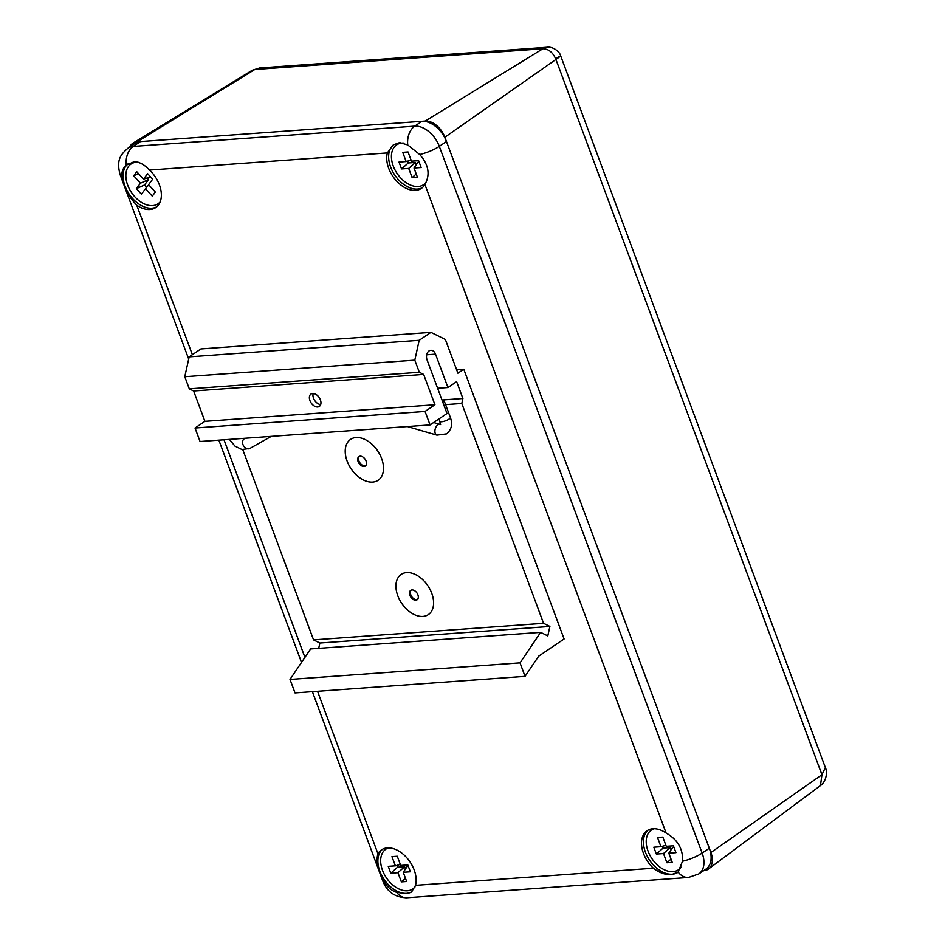 <?xml version="1.0" encoding="UTF-8"?>
<svg xmlns="http://www.w3.org/2000/svg" width="945" height="945" viewBox="0 0 945 945"><rect width="100%" height="100%" fill="white"/><g stroke="black" fill="none" stroke-linecap="round" stroke-linejoin="round"><path stroke-width="1.42" d="M653.373 868.207A25.881 16.809 55.9 0 1 647.124 830.69A25.881 16.809 55.9 0 1 652.924 828.753A25.881 16.809 55.9 0 1 666.107 833.029C677.719 839.644 683.2 849.035 682.514 861.226L678.132 872.058L671.812 874.503C665.741 875.07 659.598 872.967 653.373 868.207L415.516 885.335L411.536 892.033L406.244 893.627L396.628 892.34C391.714 890.662 387.757 887.438 384.792 882.665C377.953 871.089 375.673 861.45 377.965 853.784A25.881 16.809 55.9 0 1 381.556 849.827A25.881 16.809 55.9 0 1 387.356 847.889A25.881 16.809 55.9 0 1 408.819 860.222A25.881 16.809 55.9 0 1 415.516 885.335M677.518 872.601A25.881 16.809 55.9 0 1 672.238 874.208A25.881 16.809 55.9 0 1 647.668 857.068A25.881 16.809 55.9 0 1 648.116 830.088M387.356 152.925L393.309 144.892L399.629 142.6L407.72 144.928L419.686 154.507C428.676 164.643 430.412 174.624 424.907 184.476A25.881 16.809 55.9 0 1 421.316 188.433A25.881 16.809 55.9 0 1 415.516 190.37A25.881 16.809 55.9 0 1 394.053 178.038A25.881 16.809 55.9 0 1 387.356 152.925L149.499 170.053A25.881 16.809 55.9 0 1 155.748 207.569A25.881 16.809 55.9 0 1 149.948 209.506A25.881 16.809 55.9 0 1 136.765 205.242C128.366 196.442 123.429 186.685 121.964 175.947C121.574 171.695 122.98 168.115 126.217 165.21L134.06 161.737C139.222 161.784 144.372 164.548 149.499 170.053M422.238 187.736A25.881 16.809 55.9 0 1 417.442 189.071A25.881 16.809 55.9 0 1 392.636 171.494A25.881 16.809 55.9 0 1 393.817 144.561M411.949 891.737A25.881 16.809 55.9 0 1 406.669 893.344A25.881 16.809 55.9 0 1 382.111 876.192A25.881 16.809 55.9 0 1 382.548 849.224M156.681 206.872A25.881 16.809 55.9 0 1 151.873 208.207A25.881 16.809 55.9 0 1 127.067 190.618A25.881 16.809 55.9 0 1 128.26 163.686M709.305 848.232A23.696 15.392 55.9 0 1 705.974 869.069L698.816 873.912A23.696 15.392 55.9 0 0 702.135 853.075L709.305 848.232L446.477 141.514A23.696 15.392 55.9 0 0 421.919 121.303L140.415 141.585A23.696 15.392 55.9 0 0 135.1 143.356L127.941 148.2A23.696 15.392 55.9 0 1 133.257 146.428L414.749 126.146A18.959 13.502 85.9 0 0 407.72 144.928M252.244 70.261L259.662 67.969L252.244 70.261L133.15 143.049A18.959 12.32 55.9 0 1 137.096 141.821L425.238 121.066A18.959 12.32 55.9 0 1 444.882 137.238L710.9 852.52A18.959 12.32 55.9 0 1 708.537 868.963A18.959 12.32 55.9 0 1 703.99 870.605L703.671 870.628M129.819 146.936A18.959 12.32 55.9 0 1 133.15 143.049M556.333 58.389C562.275 54.715 562.145 55.07 555.932 59.452C553.002 52.471 548.667 48.892 542.914 48.738L425.238 121.066M825.339 767.529L825.351 767.553C827.891 772.62 825.906 781.846 820.461 785.567L821.937 774.735L710.9 852.52M259.651 67.969L547.214 47.25L542.914 48.738L254.772 69.505L137.096 141.821M547.214 47.25C552.518 46.411 559.653 51.29 560.68 55.885L825.351 767.553L821.937 774.735L555.932 59.452L444.882 137.238M312.653 393.498A7.465 4.855 -124.1 0 0 310.976 394.065A7.465 4.855 -124.1 0 0 310.456 401.814A7.465 4.855 -124.1 0 0 317.662 406.988A7.465 4.855 -124.1 0 0 319.339 406.433A7.465 4.855 -124.1 0 0 319.859 398.672A7.465 4.855 -124.1 0 0 312.653 393.498M313.208 393.498A7.465 4.855 -124.1 0 0 314.72 400.538A7.465 4.855 -124.1 0 0 320.686 404.566M422.911 616.423A24.263 15.758 55.9 0 1 397.774 595.74A24.263 15.758 55.9 0 1 406.61 572.599A24.263 15.758 55.9 0 1 418.859 576.533A24.263 15.758 55.9 0 1 432.975 597.405A24.263 15.758 55.9 0 1 422.911 616.423M445.579 404.649L461.81 403.48L462.908 398.518L456.636 381.662L447.942 387.533L435.527 354.162A6.721 4.784 85.9 0 0 430.814 350.323A6.721 4.784 85.9 0 0 427.057 359.88L446.997 413.485L430.069 424.931L200.056 441.504L195.036 428.014L204.911 421.34L193.63 390.994L189.307 388.856L184.783 376.724L189.177 356.879L200.931 348.929L430.944 332.356L445.367 339.491L457.9 373.204L463.782 369.235L456.624 369.743M447.942 387.533L437.63 388.277M462.908 398.518L441.988 400.018M368.609 441.598A24.263 15.758 55.9 0 1 368.704 441.658A24.263 15.758 55.9 0 1 382.819 462.542A24.263 15.758 55.9 0 1 382.843 462.648M242.806 449.678L313.551 639.883L543.564 623.31L461.81 403.48M543.564 623.31L549.895 626.452L319.882 643.025L313.551 639.883M319.882 643.025L318.701 648.364M549.895 626.452L547.805 635.914L540.635 632.37L310.621 648.943L290.009 679.431L295.029 692.921L525.042 676.348L520.034 662.858L290.009 679.431M540.635 632.37L520.034 662.858M463.782 369.235L564.094 638.974L538.709 656.137L525.042 676.348M430.944 332.356L419.19 340.306L189.177 356.879M419.19 340.306L414.808 360.151L184.783 376.724M414.808 360.151L419.32 372.283L189.307 388.856M419.32 372.283L423.643 374.421L193.63 390.994M423.643 374.421L434.936 404.767L204.911 421.34M434.936 404.767L425.061 411.441L195.036 428.014M425.061 411.441L430.069 424.931M442.047 400.16A5.599 1.488 159.6 0 1 444.067 400.574A5.599 1.488 159.6 0 1 442.803 402.204M360.187 456.199A5.694 3.697 55.9 0 1 366.081 461.054A5.694 3.697 55.9 0 1 365.278 466.05A5.694 3.697 55.9 0 1 364.002 466.476A5.694 3.697 55.9 0 1 358.108 461.621A5.694 3.697 55.9 0 1 358.911 456.624A5.694 3.697 55.9 0 1 360.187 456.199M365.68 465.72A5.694 3.697 55.9 0 1 358.97 461.042A5.694 3.697 55.9 0 1 359.372 456.388M356.076 437.535A24.653 16.018 55.9 0 1 381.626 458.561A24.653 16.018 55.9 0 1 372.637 482.08A24.653 16.018 55.9 0 1 347.098 461.054A24.653 16.018 55.9 0 1 356.076 437.535M411.996 589.952A5.694 3.697 55.9 0 1 417.891 594.807A5.694 3.697 55.9 0 1 417.088 599.803A5.694 3.697 55.9 0 1 415.812 600.229A5.694 3.697 55.9 0 1 409.917 595.374A5.694 3.697 55.9 0 1 410.721 590.377A5.694 3.697 55.9 0 1 411.996 589.952M417.489 599.473A5.694 3.697 55.9 0 1 410.78 594.795A5.694 3.697 55.9 0 1 411.181 590.141M681.109 867.073A24.027 15.616 55.9 0 1 664.229 869.719A24.027 15.616 55.9 0 1 648.057 851.138A24.027 15.616 55.9 0 1 654.129 828.718M662.847 837.105L657.531 837.483L660.957 846.696L653.822 847.204L656.362 854.056L663.496 853.548L666.922 862.75L672.238 862.36L668.812 853.158L675.947 852.65L673.395 845.799L666.26 846.307L662.847 837.105M668.812 853.158L672.698 847.405L673.962 847.311M671.021 859.099L666.922 862.75M662.398 846.283L663.071 848.102L670.206 847.582L671.044 849.85M670.206 847.582L663.496 853.548M663.071 848.102L656.362 854.056M665.882 845.279L660.957 846.696M425.876 182.527A24.027 15.616 55.9 0 1 409.008 184.381A24.027 15.616 55.9 0 1 393.25 166.001A24.027 15.616 55.9 0 1 403.739 143.073M408.039 151.968L402.735 152.346L406.149 161.56L399.014 162.067L401.566 168.919L408.701 168.411L412.126 177.613L417.43 177.223L414.016 168.021L421.151 167.513L418.6 160.662L411.465 161.17L408.039 151.968M414.016 168.021L417.891 162.268L419.167 162.174M416.225 173.963L412.126 177.613M407.59 161.146L408.275 162.965L415.41 162.446L416.249 164.713M415.41 162.446L408.701 168.411M408.275 162.965L401.566 168.919M411.075 160.142L406.149 161.56M160.189 201.805A24.027 15.616 55.9 0 1 134.84 196.808A24.027 15.616 55.9 0 1 125.945 173.679A24.027 15.616 55.9 0 1 138.171 162.197M152.275 196.147L155.334 192.071L148.566 184.653L152.665 179.184L147.621 173.667L143.522 179.125L136.753 171.707L133.706 175.77L140.474 183.188L136.363 188.657L141.407 194.186L145.506 188.716L152.275 196.147M148.719 184.83L145.506 188.716M147.396 178.239L148.589 179.55L144.49 185.007L146.629 187.358M144.49 185.007L136.363 188.657M148.589 179.55L140.474 183.188M138.502 173.62L133.706 175.77M150.574 176.904L143.522 179.125M415.056 886.859A24.027 15.616 55.9 0 1 398.199 888.619A24.027 15.616 55.9 0 1 382.489 870.274A24.027 15.616 55.9 0 1 388.572 847.854M397.278 856.241L391.962 856.619L395.388 865.821L388.253 866.341L390.793 873.192L397.939 872.672L401.353 881.886L406.669 881.496L403.243 872.294L410.378 871.774L407.827 864.923L400.692 865.443L397.278 856.241M403.243 872.294L407.13 866.541L408.394 866.447M405.452 878.236L401.353 881.886M396.829 865.407L397.502 867.226L404.637 866.719L405.476 868.987M404.637 866.719L397.939 872.672M397.502 867.226L390.793 873.192M400.314 864.403L395.388 865.821M666.107 833.029L424.907 184.476M136.765 205.242L192.367 354.718M224 439.779L304.916 657.377M317.532 691.291L377.965 853.784M682.514 861.226A18.959 5.056 -20.4 0 0 702.135 853.075L439.307 146.357L446.477 141.514M419.686 154.507A18.959 5.056 -20.4 0 0 439.307 146.357A23.696 15.392 55.9 0 0 414.749 126.146L421.919 121.303M678.132 872.058A18.959 13.502 85.9 0 0 688.492 877.468L698.816 873.912M396.628 892.34A18.959 13.502 85.9 0 0 407 897.75L688.492 877.468M140.415 141.585L133.257 146.428A18.959 13.502 85.9 0 0 126.217 165.21M312.382 691.669L382.949 881.401A18.959 5.056 -20.4 0 0 384.792 882.665M188.693 359.065L120.121 174.683A18.959 5.056 -20.4 0 0 121.964 175.947M435.527 354.162L426.691 354.788M440.618 424.47L440.039 424.388A5.599 3.355 -73.8 0 0 437.866 424.848A5.599 3.355 -73.8 0 0 434.936 430.518A5.599 3.355 -73.8 0 0 436.921 435.137L446.654 433.861C451.604 429.55 452.82 424.081 450.34 417.43A5.599 1.488 159.6 0 1 449.017 419.096A5.599 1.488 159.6 0 1 443.453 421.446A5.599 1.488 159.6 0 1 439.838 421.328L440.382 424.588M250.13 448.284A5.599 4.252 -119.4 0 1 249.905 448.426A5.599 4.252 -119.4 0 1 243.538 445.78A5.599 4.252 -119.4 0 1 244.188 438.811A5.599 4.252 -119.4 0 1 244.412 438.669A5.599 4.252 -119.4 0 1 244.637 438.551M218.85 440.146L301.514 662.421M407 897.75C395.353 897.537 387.344 892.092 382.949 881.401M120.121 174.683C115.987 159.327 121.102 154.378 127.941 148.2M820.461 785.567L708.537 868.963M244.531 438.598L243.597 438.362M450.34 417.43L444.067 400.574M440.039 424.388L433.637 422.521M245.145 438.256L244.412 438.669M271.262 436.377L249.905 448.426L241.944 449.525L234.986 446.123L229.399 439.39M436.921 435.137L407.425 426.561M439.838 421.328L438.952 418.93"/></g></svg>
